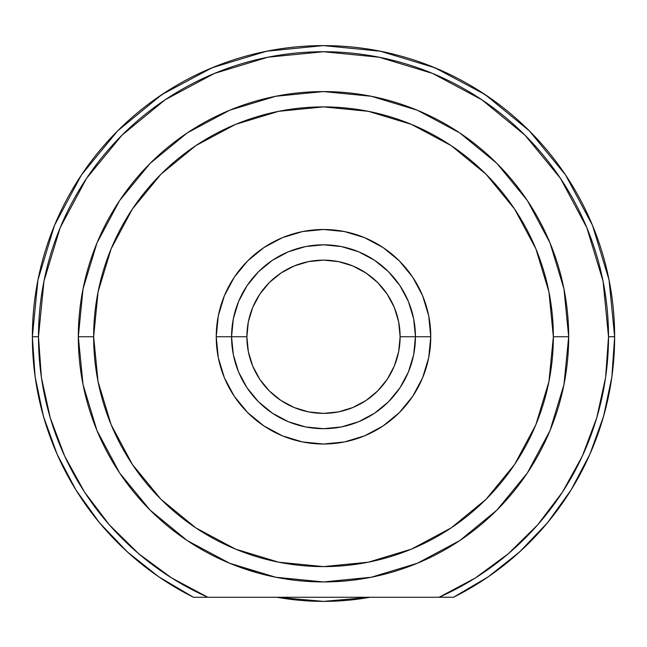 <?xml version="1.0" encoding="UTF-8"?>
<svg xmlns="http://www.w3.org/2000/svg" width="647" height="647" viewBox="0 0 647 647"><rect width="100%" height="100%" fill="white"/><g stroke="black" fill="none" stroke-linecap="round" stroke-linejoin="round"><path stroke-width="0.97" d="M494.931 101.425L477.017 89.367M447.7 73.426L428.702 65.274M394.08 54.291L376.958 50.555M270.042 50.555L252.92 54.291M218.298 65.274L199.3 73.426M169.983 89.367L152.069 101.425M152.247 572.215L161.661 578.782M193.291 597.165L158.758 576.817L127.2 551.778L99.395 522.622L75.885 489.908L57.114 454.259L43.446 416.369L35.14 376.942L32.35 336.755L37.947 279.957L54.51 225.334L81.417 174.997L117.625 130.88L161.742 94.672L212.079 67.765L266.701 51.202L323.403 45.605M485.339 578.782L494.753 572.215M323.5 45.605L380.299 51.202L434.921 67.765L485.185 94.624M485.258 94.672L529.375 130.88L565.543 174.941M565.583 174.997L592.49 225.334L609.053 279.957L614.65 336.755L611.86 376.942L603.554 416.369L589.886 454.259L571.115 489.908L547.605 522.622L519.8 551.778L488.242 576.817L453.523 597.254A291.15 291.15 0 0 0 323.5 45.605A291.15 291.15 0 0 0 193.477 597.254L207.849 597.254A285.02 285.02 0 0 1 38.48 336.755L32.35 336.755L38.48 336.755A285.02 285.02 0 0 1 323.5 51.736A285.02 285.02 0 0 1 608.52 336.755L614.65 336.755A291.15 291.15 0 0 1 453.523 597.254L439.24 597.213M132.085 556.137L122.534 547.419M104.644 528.777L97.26 520.01M58.553 457.469L53.952 446.818M45.29 422.588L41.756 410.149M36.361 384.941L34.679 373.529M37.073 284.518L38.44 277.531M52.73 229.742L56.2 221.347M79.638 177.699L84.215 170.889M116.97 131.535L119.469 129.052M527.531 129.052L530.03 131.535M562.785 170.889L567.362 177.699M590.8 221.347L594.269 229.742M608.56 277.531L609.927 284.518M614.65 336.707L608.52 336.755L605.592 377.516M612.321 373.529L610.639 384.941M605.244 410.149L601.71 422.588M593.048 446.818L588.447 457.469M549.74 520.01L542.356 528.777M524.466 547.419L514.915 556.137M370.116 597.254A264.639 264.639 0 0 1 276.884 597.254L323.5 601.395L370.116 597.254M97.018 430.659L119.638 472.965L96.985 430.578L83.034 384.585L78.319 336.755A245.181 245.181 0 0 0 323.5 581.936A245.181 245.181 0 0 0 568.681 336.755L553.355 336.755A229.855 229.855 0 0 1 323.5 566.61A229.855 229.855 0 0 1 93.645 336.755L78.319 336.755A245.181 245.181 0 0 1 323.5 91.575A245.181 245.181 0 0 1 568.681 336.755A245.181 245.181 0 0 1 323.5 581.936A245.181 245.181 0 0 1 78.319 336.755L93.645 336.755L98.061 291.91L111.138 248.796L132.384 209.054L160.966 174.221L195.798 145.64L235.54 124.394L278.655 111.316L323.5 106.901L368.345 111.316L411.46 124.394L451.202 145.64L486.034 174.221L514.616 209.054L535.862 248.796L548.939 291.91L553.355 336.755L548.939 381.601L535.862 424.715L514.616 464.457L486.034 499.29L451.202 527.871L411.46 549.117L368.345 562.194L323.5 566.61L278.655 562.194L235.54 549.117L195.798 527.871L160.966 499.29L132.384 464.457L111.138 424.715L98.061 381.601L93.645 336.755A229.855 229.855 0 0 1 323.5 106.901A229.855 229.855 0 0 1 553.355 336.755L568.681 336.755L563.966 288.926L550.015 242.932L527.362 200.538L549.982 242.851M187.282 540.617L229.677 563.27L257.611 572.91M417.404 563.238L459.718 540.617L417.323 563.27L371.329 577.221M119.638 200.538L96.985 242.932L83.034 288.926L78.319 336.755A245.181 245.181 0 0 1 323.5 91.575A245.181 245.181 0 0 1 568.681 336.755L563.966 384.585L550.015 430.578L527.362 472.965M430.765 336.755L415.439 336.755L430.765 336.755L428.702 315.825L422.604 295.703L412.689 277.159L399.345 260.903L383.097 247.566L364.552 237.651L344.43 231.553L323.5 229.491L302.57 231.553L282.448 237.651L263.903 247.566L247.655 260.903L234.311 277.159L224.396 295.703L218.298 315.825L216.235 336.755A107.265 107.265 0 0 1 323.5 229.491A107.265 107.265 0 0 1 430.765 336.755A107.265 107.265 0 0 1 323.5 444.02A107.265 107.265 0 0 1 216.235 336.755L218.298 357.678L224.396 377.808L234.311 396.352L247.655 412.6L263.903 425.944L282.448 435.86L302.57 441.958L323.5 444.02L344.43 441.958L364.552 435.86L383.097 425.944L399.345 412.6L412.689 396.352L422.604 377.808L428.702 357.678L430.765 336.755M231.561 336.755L216.235 336.755L231.561 336.755A91.939 91.939 0 0 0 323.5 428.694A91.939 91.939 0 0 0 415.439 336.755L400.121 336.755A76.621 76.621 0 0 1 323.5 413.376A76.621 76.621 0 0 1 246.879 336.755L231.561 336.755A91.939 91.939 0 0 1 323.5 244.817A91.939 91.939 0 0 1 415.439 336.755A91.939 91.939 0 0 1 323.5 428.694A91.939 91.939 0 0 1 231.561 336.755L246.879 336.755L248.351 321.81L252.71 307.438L259.795 294.191L269.322 282.577L280.935 273.05L294.183 265.966L308.554 261.606L323.5 260.134L338.446 261.606L352.817 265.966L366.065 273.05L377.678 282.577L387.205 294.191L394.29 307.438L398.649 321.81L400.121 336.755L398.649 351.701L394.29 366.073L387.205 379.32L377.678 390.934L366.065 400.461L352.817 407.537L338.446 411.904L323.5 413.376L308.554 411.904L294.183 407.537L280.935 400.461L269.322 390.934L259.795 379.32L252.71 366.073L248.351 351.701L246.879 336.755A76.621 76.621 0 0 1 323.5 260.134A76.621 76.621 0 0 1 400.121 336.755L415.439 336.755A91.939 91.939 0 0 0 323.5 244.817A91.939 91.939 0 0 0 231.561 336.755L233.324 318.817L238.557 301.567L247.057 285.675L258.485 271.74L272.419 260.304L288.311 251.812L305.562 246.58L323.5 244.817L341.438 246.58L358.689 251.812L374.581 260.304L388.515 271.74L399.943 285.675L408.443 301.567L413.676 318.817L415.439 336.755L413.676 354.693L408.443 371.936L399.943 387.836L388.515 401.771L374.581 413.198L358.689 421.698L341.438 426.931L323.5 428.694L305.562 426.931L288.311 421.698L272.419 413.198L258.485 401.771L247.057 387.836L238.557 371.936L233.324 354.693L231.561 336.755M383.356 406.542L379.377 409.769M475.262 578.014L439.151 597.254L193.477 597.254A291.15 291.15 0 0 1 323.5 45.605A291.15 291.15 0 0 1 614.65 336.755M605.568 377.694L596.76 417.776L582.292 456.184L562.469 492.092M608.52 336.877L608.52 336.755A285.02 285.02 0 0 1 439.151 597.254L453.523 597.254M267.898 57.211L214.424 73.426L165.155 99.767L214.424 73.426L267.898 57.211L323.5 51.736L379.102 57.211L432.576 73.426L481.845 99.767L525.041 135.215L560.488 178.402L586.821 227.679L603.044 281.154L608.52 336.755M41.408 377.516L38.48 336.877M439.151 597.254L207.849 597.254L171.633 577.949L138.571 553.638L109.335 524.822L84.547 492.116L64.708 456.184L50.24 417.776L41.432 377.694M38.48 336.755L43.956 281.154L60.179 227.679L86.512 178.402L121.96 135.215L165.155 99.767M562.453 492.116L537.665 524.822L508.429 553.638L475.367 577.949M527.305 200.457L496.928 163.448M496.807 163.327L459.774 132.934M459.653 132.853L417.428 110.281M417.218 110.192L371.354 96.29M371.313 96.282L323.565 91.575M323.435 91.575L275.687 96.282M275.646 96.29L229.782 110.192M229.572 110.281L187.347 132.853M187.226 132.934L150.193 163.327M150.072 163.448L119.695 200.457M96.985 242.932L83.034 288.926M119.711 473.07L150.047 510.038M150.217 510.208L187.193 540.552M229.677 563.27L275.573 577.205M275.768 577.245L323.387 581.936M323.613 581.936L371.232 577.245M459.807 540.552L496.783 510.208M496.953 510.038L527.289 473.07M385.078 405.03L387.618 402.644M374.451 413.287L378.155 410.691M266.216 408.678L267.623 409.769"/></g></svg>
